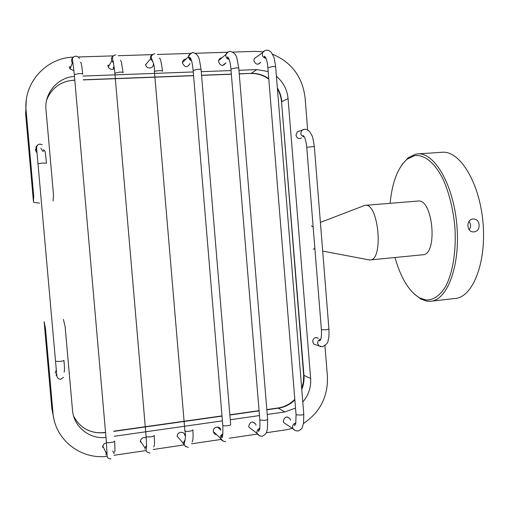 <?xml version="1.0" encoding="UTF-8"?>
<svg xmlns="http://www.w3.org/2000/svg" width="509" height="509" viewBox="0 0 509 509"><rect width="100%" height="100%" fill="white"/><g stroke="black" fill="none" stroke-linecap="round" stroke-linejoin="round"><path stroke-width="0.76" d="M469.228 229.756C471.054 226.906 470.984 224.113 469.018 221.37M472.963 219.035L473.351 219.016C480.668 218.596 481.24 231.506 473.924 231.862L473.275 231.881C466.403 231.983 466.04 219.322 472.963 219.035M394.997 257.509C400.748 277.946 408.956 291.402 419.607 297.892L425.473 299.903C432.994 300.463 439.693 296.022 445.566 286.573C452.8 272.926 456.427 250.695 454.881 227.09C453.144 209.008 449.224 193.089 443.116 179.346C434.762 162.498 424.029 154.163 414.383 155.678L407.155 159.177C397.822 167.455 392.146 182.171 390.123 203.314M402.275 164.305L408.186 157.765L415.573 154.17L417.558 153.903C434.158 152.057 453.271 183.997 456.821 224.66C460.569 265.304 447.443 300.119 430.779 301.239L426.873 301.163L420.873 299.101L413.906 293.725M430.779 301.239L455.243 298.459C472.74 297.231 486.68 262.606 482.965 222.312C479.446 181.993 459.563 150.39 442.124 152.28L417.558 153.903M286.452 424.411L283.742 422.61L283.335 421.191C284.474 416.769 286.694 415.917 289.99 418.633L290.454 420.154M251.923 429.475L248.907 427.127L248.716 426.224C250.161 421.49 252.502 420.797 255.76 424.137L255.989 425.168M216.592 434.641C214.849 434.406 213.786 433.407 213.392 431.657L213.354 431.365C212.781 426.79 220.022 425.32 220.728 429.857L220.785 430.283M177.227 436.614L177.215 436.245C177.075 431.517 184.621 430.805 184.818 435.513M140.306 441.984L140.357 440.94C141.413 437.969 143.373 436.976 146.229 437.975M102.563 447.475L103.448 444.58L104.797 443.447L106.47 442.951M190.042 63.491C187.477 67.856 184.952 67.703 182.457 63.021L182.445 62.62C182.686 60.399 183.895 59.197 186.084 59.012M37.042 152.986L35.465 150.11L36.718 146.878M35.458 149.481L36.623 148.335M222.611 65.483L225.843 62.912C223.031 66.545 220.601 66.17 218.558 61.78L218.647 60.552C219.144 58.891 220.238 57.981 221.93 57.816M55.233 373.078L56.314 369.96M258.031 64.223L260.773 62.333C257.821 65.216 255.524 64.63 253.889 60.565L254.207 58.681L257.007 56.658M320.797 339.159C318.704 339.681 317.648 341.075 317.622 343.333L318.819 345.808L313.818 344.09L312.634 341.654C313.239 337.963 315.141 336.837 318.348 338.275L316 337.524M301.513 138.015C298.688 139.167 296.849 138.181 295.996 135.05L297.364 131.818L299.317 131.106M33.467 201.819L33.715 196.137L26.131 110.758C23.096 83.241 45.912 57.771 73.372 57.135M74.416 76.414C57.651 77.406 44.181 93.09 45.995 109.836L53.49 194.731L53.101 201.01M44.13 321.771L45.492 328.591L52.974 412.818L51.848 408.581M105.923 437.441C89.438 439.426 73.627 426.707 72.501 410.216L65.114 326.454L63.402 319.404M303.052 135.496L302.957 135.96M82.935 76.064L193.261 71.96M201.259 71.667L231.054 70.554M238.95 70.261L256.816 69.599L268.179 71.521M276.412 76.325C283.284 82.159 287.165 89.578 288.062 98.587L310.643 378.448C311.19 387.33 308.575 395.188 302.791 402.027M295.525 408.11L284.747 411.966L267.225 414.466M259.475 415.573L230.259 419.74M222.42 420.854L114.277 436.283M106.432 456.357C80.18 459.532 54.8 439.273 52.974 412.818M292.465 428.393L286.198 429.787L266.15 432.758M257.344 434.062L229.292 438.217M220.881 439.464L191.537 443.81M183.596 444.987L153.12 449.504M145.466 450.637L114.01 455.294M324.952 345.7L327.402 376.215C328.165 396.466 320.186 412.226 303.453 423.501M272.328 54.113C291.542 62.2 302.461 76.764 305.082 97.798L307.665 130.043M232.893 52.083L255.327 51.377L263.096 51.803M78.195 56.976L113.233 55.869M118.164 55.71L152.35 54.628M157.249 54.476L191.594 53.388M195.488 53.267L227.466 52.255M43.723 149.633L43.564 151.135M153.324 64.026C153.928 68.734 146.452 69.491 145.644 64.789L145.568 64.293M114.398 68.607C111.897 70.026 109.836 69.472 108.213 66.933L107.863 65.591M73.958 70.764L70.057 68.95L69.307 66.914M39.543 203.129L33.74 202.385M42.947 151.434L40.854 148.253M113.583 68.772L113.31 67.621L114.099 66.374L113.31 67.621M363.521 205.852L365.227 205.337C378.62 202.557 383.805 260.328 370.132 259.959L368.37 259.762M311.432 225.913L313.15 226.938M314.861 248.284L313.309 249.308M417.876 201.061L417.921 201.061C433.032 198.173 438.128 254.939 422.744 254.774L370.132 259.959M102.653 446.234L103.047 446.393M69.339 67.182L71.037 66.386M107.851 65.4L109.359 65.025M26.131 110.758L25.641 113.793L33.479 201.939M26.258 100.547L25.647 113.87M53.903 418.92L51.854 408.695L44.124 321.688M83.381 427.694C89.807 431.874 96.926 433.458 104.746 432.446L104.943 432.65C90.748 433.923 80.32 428.444 73.646 416.228M294.813 399.31C290.054 404.114 284.467 407.009 278.048 407.989L284.747 411.966M294.864 399.934C290.225 404.451 284.798 407.187 278.588 408.129L266.843 409.79M259.094 410.884L229.864 415.013M222.019 416.12L113.851 431.39M303.618 374.649L303.962 375.375C304.331 380.223 303.606 384.931 301.78 389.506M281.579 102.226L303.962 375.375L310.643 378.448M277.354 87.885C279.912 92.148 281.401 96.742 281.821 101.673L288.062 98.587M239.255 73.939L251.217 73.353C257.554 73.181 263.407 74.95 268.765 78.66M239.243 73.811L251.217 73.353L256.816 69.599M83.26 79.786L193.56 75.561M201.558 75.256L231.347 74.117M57.193 85.945C62.206 82.433 67.824 80.543 74.047 80.263L74.168 80.129C60.895 81.217 51.74 87.802 46.701 99.904M74.257 74.632L78.85 73.601C81.421 73.55 82.732 73.748 82.776 74.193M106.324 442.047L106.413 442.315C107.113 442.754 108.64 442.824 110.994 442.531C113.501 442.111 114.735 441.602 114.69 441.017M114.181 453.634L112.775 450.98M106.992 451.731L106.196 453.131L105.98 454.849M73.061 63.701L72.354 62.919C71.044 60.603 71.4 58.662 73.423 57.103M306.755 147.235L314.333 146.567L328.922 329.018L326.485 329.762L321.395 329.749C321.713 335.902 321.16 339.63 319.735 340.935C319.226 340.884 319.55 340.375 320.715 339.401M321.383 329.565L306.742 147.126C306.017 140.548 304.77 136.667 303.008 135.496L304.248 136.826M328.941 329.202C329.202 339.051 328.388 338.72 328.089 340.546C328.235 342.493 326.358 344.568 322.458 346.763L318.819 345.808L320.67 346.648M304.318 136.959C300.59 135.642 299.865 133.345 302.136 130.081L303.523 129.426M38.022 163.694L42.463 163.065L46.561 163.141M55.538 361.352L60.017 361.447C62.575 361.104 63.899 360.754 63.994 360.391M56.556 373.212L56.105 375.445M36.794 150.658C35.376 148.106 35.891 146.077 38.34 144.569M114.818 73.207L119.481 72.119C121.982 72.074 123.203 72.272 123.133 72.711M146.038 436.251L146.115 436.557C146.84 437.002 148.399 437.085 150.791 436.786C153.234 436.378 154.38 435.889 154.221 435.322M146.509 445.477L145.046 448.009L144.995 449.084M113.488 62.798L111.834 60.895C111.032 58.656 111.598 56.925 113.526 55.697M154.437 71.807L154.437 71.546C155.118 71.095 156.696 70.808 159.171 70.675C161.607 70.63 162.734 70.827 162.556 71.266M184.85 430.582L184.901 430.926C185.651 431.39 187.242 431.473 189.679 431.174C192.052 430.773 193.115 430.302 192.854 429.755M185.136 439.502L183.138 443.454L185.607 446.673M152.974 61.793L150.524 58.751C150.225 56.754 150.938 55.296 152.655 54.38M193.134 70.433L197.95 69.262C200.266 69.218 201.322 69.409 201.106 69.835L230.641 424.341C230.933 424.862 229.947 425.308 227.682 425.689C225.245 425.982 223.623 425.899 222.815 425.441L222.815 425.441C223.012 434.19 222.656 438.23 221.733 437.555C221.103 437.008 221.466 435.984 222.808 434.482M222.77 425.066L193.115 70.159C192.377 62.728 191.263 58.459 189.755 57.352C189.074 57.593 189.622 58.554 191.397 60.221M222.891 433.77C221.205 434.654 220.384 436.048 220.429 437.944L222.999 441.182M191.543 60.705C189.641 59.986 188.642 58.611 188.54 56.569L190.856 53.114M230.927 69.065L235.852 67.882C238.034 67.837 239.02 68.021 238.797 68.422L267.6 419.06C267.887 419.55 266.964 419.976 264.833 420.332L259.844 420.052C259.978 426.796 259.895 429.901 259.59 429.373L258.661 431.339C258.025 431.308 258.368 430.499 259.685 428.909M259.819 419.702L230.908 68.804C230.45 62.76 229.343 58.783 227.593 56.887C227.186 57.428 227.676 58.172 229.063 59.114M259.787 428.254C257.853 429.011 256.892 430.442 256.905 432.555L257.096 433.49L259.533 435.799M229.215 59.559C226.709 58.809 225.608 57.123 225.907 54.501L228.172 51.899M267.874 67.735L272.9 66.533C274.955 66.488 275.878 66.66 275.662 67.042L303.752 413.893C304.038 414.358 303.173 414.752 301.163 415.089L296.066 414.79L295.774 423.323L294.749 425.473C294.157 425.479 294.488 424.818 295.735 423.494M296.041 414.46L267.855 67.481C267.429 61.761 266.315 58.007 264.515 56.219C263.916 56.334 264.368 56.932 265.863 58.001M295.856 422.928C293.699 423.52 292.611 424.977 292.586 427.286L293.006 428.75L295.245 430.525M266.022 58.376C262.962 57.644 261.817 55.729 262.587 52.631L264.642 50.722M419.607 297.892L420.873 299.101M407.155 159.177L408.186 157.765M287.311 416.935L289.99 418.633M252.763 421.916L255.76 424.137M217.528 427.006L220.728 429.857M278.048 407.989L266.824 409.573M259.075 410.668L229.845 414.79M222 415.898L113.831 431.168M277.424 88.782C279.753 92.861 281.127 97.213 281.547 101.838L303.663 375.197L303.402 381.89L301.697 388.45M250.822 73.493C257.331 73.321 263.318 75.198 268.803 79.13M83.272 79.913L193.573 75.688M201.564 75.383L231.353 74.238M322.693 251.09L369.47 259.965M320.396 222.414L364.578 205.445M365.227 205.337L417.921 201.061M79.283 58.573C79.111 57.352 77.928 56.537 75.733 56.13C73.201 56.671 72.119 57.969 72.507 60.011L74.308 74.422L106.413 442.315L107.106 455.593C107.068 457.693 108.347 458.781 110.949 458.863M82.693 73.983C81.892 66.024 81.166 62.123 80.511 62.27M114.519 452.056L114.983 450.414L114.652 441.309M107.005 452.215L106.196 453.131L102.773 445.814M70.057 68.95L72.354 62.919L73.022 63.466M297.364 131.818L304.637 129.235C306.825 129.235 308.708 130.361 310.28 132.626C312.272 136.641 312.488 134.421 314.32 146.465M42.222 144.76L39.912 144.098C37.704 144.422 36.603 145.822 36.616 148.291L56.811 375.718C57.205 378.111 58.529 379.275 60.781 379.218L63.536 377.322M46.478 163.065C45.619 154.074 44.951 149.875 44.468 150.467M64.115 372.194C64.649 370.94 64.592 367.053 63.93 360.537M56.359 370.507L56.2 370.094M123.07 72.475L121.346 61.761L120.518 60.355M153.794 446.857L154.386 444.949C154.392 444.821 154.723 443.193 154.208 435.647M146.497 446.139L145.046 448.009L140.357 440.94M150.066 453.029C147.107 452.52 145.841 451.477 146.274 449.886C146.306 446.348 146.891 449.918 146.115 436.557L114.843 72.965L113.424 62.492C113.125 59.61 110.37 56.175 115.696 54.877M108.213 66.933L111.834 60.895L113.405 62.391M162.517 70.999C161.296 61.888 160.259 57.638 159.412 58.236M192.027 442.047C193.064 440.991 193.344 437.015 192.873 430.111M185.085 440.228L183.125 443.065L177.215 436.245M188.305 447.328C180.135 445.299 187.388 442.257 184.901 430.926L154.437 71.546C155.01 59.222 146.91 57.11 154.749 53.649M145.644 64.789L150.524 58.751L152.859 61.315M182.445 62.62L188.54 56.569C188.394 55.207 189.857 53.839 192.924 52.452C199.477 55.023 199.07 57.981 201.08 69.568M225.684 441.761C222.528 441.029 220.785 439.859 220.467 438.249L213.392 431.657M218.647 60.552L225.907 54.501C226.422 52.942 227.867 51.867 230.246 51.282C234.159 52.643 236.386 54.985 236.92 58.3L238.778 68.161M267.632 419.41L267.422 428.712L266.837 431.078C266.932 432.765 265.399 434.508 262.243 436.308C259.851 436.219 258.139 435.278 257.096 433.49L248.907 427.127M254.207 58.681L262.587 52.631C263.134 51.454 264.521 50.62 266.741 50.136C269.236 50.397 270.973 51.53 271.965 53.54C273.81 57.498 273.874 54.915 275.643 66.794M303.784 414.224L303.549 422.966L302.581 426.491C302.27 428.438 300.743 429.94 298 430.977C295.754 430.964 294.087 430.226 293.006 428.75L283.742 422.61"/></g></svg>
